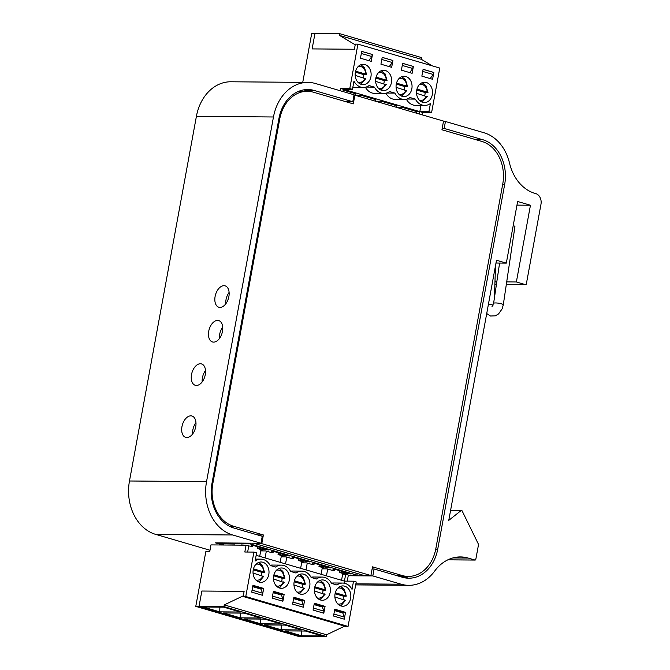 <?xml version="1.0" encoding="UTF-8"?>
<svg xmlns="http://www.w3.org/2000/svg" width="670" height="670" viewBox="0 0 670 670"><rect width="100%" height="100%" fill="white"/><g stroke="black" fill="none" stroke-linecap="round" stroke-linejoin="round"><path stroke-width="1" d="M186.846 437.552A11.139 6.717 106.3 0 1 185.716 437.384A11.139 6.717 106.3 0 1 182.391 424.814A11.139 6.717 106.3 0 1 191.963 416.011A11.139 6.717 106.3 0 1 195.531 427.669A11.139 6.717 106.3 0 1 186.846 437.552M195.958 422.594A11.139 6.717 -73.7 0 0 192.633 433.984M219.995 307.396A11.139 6.717 106.3 0 1 218.864 307.228A11.139 6.717 106.3 0 1 215.539 294.658A11.139 6.717 106.3 0 1 225.112 285.856A11.139 6.717 106.3 0 1 228.679 297.514A11.139 6.717 106.3 0 1 219.995 307.396M229.107 292.438A11.139 6.717 -73.7 0 0 225.782 303.828M213.621 342.119A11.139 6.717 106.3 0 1 212.49 341.96A11.139 6.717 106.3 0 1 209.166 329.389A11.139 6.717 106.3 0 1 218.738 320.587A11.139 6.717 106.3 0 1 222.306 332.245A11.139 6.717 106.3 0 1 213.621 342.119M222.733 327.169A11.139 6.717 -73.7 0 0 219.408 338.559M196.411 385.459A11.139 6.717 106.3 0 1 195.28 385.292A11.139 6.717 106.3 0 1 191.955 372.721A11.139 6.717 106.3 0 1 201.528 363.919A11.139 6.717 106.3 0 1 205.087 375.577A11.139 6.717 106.3 0 1 196.411 385.459M205.523 370.502A11.139 6.717 -73.7 0 0 202.189 381.892M450.583 510.456L461.119 510.54L448.758 520.372L496.495 260.262L506.319 263.126L517.634 201.486L530.456 205.238L516.369 281.978L525.506 284.649L506.311 284.499L525.657 284.675A0.888 0.704 -89.5 0 1 525.506 284.649M442.183 128.414L444.168 128.431L482.702 139.695A37.411 29.413 -89.5 0 1 504.652 184.526L437.728 549.166A37.411 29.413 -89.5 0 1 408.784 578.202A37.411 29.413 -89.5 0 1 402.394 577.255L374.095 568.989L372.11 568.972M409.295 576.401A37.411 29.413 -89.5 0 1 404.521 577.774M303.602 89.889A37.411 29.413 -89.5 0 1 305.729 90.408L309.104 91.396M222.691 544.986L215.506 542.884L260.973 543.261L262.255 536.31L233.947 528.044A37.411 29.413 -89.5 0 1 212.005 483.212L278.921 118.573A37.411 29.413 -89.5 0 1 307.873 89.529A37.411 29.413 -89.5 0 1 314.255 90.475L352.788 101.731L345.795 101.681M352.788 101.731L354.062 94.788L315.536 83.532A44.538 35.016 90.5 0 0 307.932 82.402A44.538 35.016 90.5 0 0 273.469 116.982L206.544 481.613A44.538 35.016 90.5 0 0 232.674 534.987L260.973 543.261M443.456 121.471L445.45 121.488L444.168 128.431M374.095 568.989L372.813 575.932L401.121 584.207A44.538 35.016 90.5 0 0 408.725 585.329A44.538 35.016 90.5 0 0 434.629 571.125A44.538 35.016 90.5 0 1 460.541 556.921A44.538 35.016 90.5 0 1 468.146 558.051L474.963 560.036L447.878 559.819M461.119 510.54A0.888 0.704 -89.5 0 1 462.082 510.825L478.388 544.124A0.888 0.704 -89.5 0 1 478.481 544.802L475.8 559.375A0.888 0.704 -89.5 0 1 474.963 560.036M445.45 121.488L483.975 132.744A44.538 35.016 90.5 0 1 509.518 163.078A44.538 35.016 90.5 0 0 535.07 193.412L535.749 193.605A8.911 7.002 -89.5 0 1 540.975 204.283L526.344 283.979A0.888 0.704 -89.5 0 1 525.657 284.675M372.813 575.932L348.249 575.731M307.932 82.402L230.865 81.782A44.538 35.016 90.5 0 0 196.402 116.354L129.477 480.993A44.538 35.016 90.5 0 0 155.608 534.358L209.986 550.246M494.971 281.81L496.805 281.819M506.696 281.903L516.369 281.978M516.964 205.12L530.456 205.238M495.984 263.042L506.319 263.126M257.498 534.92L263.385 534.97L261.794 543.655L254.91 543.596L364.019 575.471L370.904 575.53L372.495 566.845L402.159 575.513A35.627 28.014 90.5 0 0 408.248 576.418L401.364 576.359A35.627 28.014 -89.5 0 1 398.709 576.183M408.248 576.418A35.627 28.014 90.5 0 0 435.81 548.755L502.734 184.116A35.627 28.014 90.5 0 0 481.831 141.42L441.94 129.771L443.532 121.086L354.874 95.182L353.283 103.867L313.392 92.209A35.627 28.014 90.5 0 0 307.304 91.304A35.627 28.014 90.5 0 0 279.742 118.967L212.817 483.606A35.627 28.014 90.5 0 0 233.721 526.302L263.385 534.97M373.098 568.981L372.151 568.704M261.794 543.655L370.904 575.53M298.728 91.304A35.627 28.014 -89.5 0 1 300.428 91.254L307.304 91.304M353.995 95.174L354.874 95.182M513.203 225.631A4.899 0.913 8.5 0 1 514.928 226.611L503.287 304.825L502.165 308.811L498.564 313.92L495.331 315.838L490.482 316.005L486.721 313.535M424.696 95.668A10.167 7.998 90.5 0 0 425.149 92.527L427.527 92.544L427.175 92.075L416.975 89.093M427.527 92.544L427.175 92.075A8.065 6.34 -89.5 0 0 419.521 84.495M425.149 92.527L416.748 90.073M416.547 93.289L426.773 96.648M363.324 77.737A10.167 7.998 90.5 0 0 363.768 74.596L366.155 74.613L365.795 74.135L355.594 71.162M366.155 74.613L365.795 74.135A8.065 6.34 -89.5 0 0 358.149 66.565M363.768 74.596L355.368 72.142M355.175 75.358L365.401 78.717M383.784 83.716A10.167 7.998 90.5 0 0 384.228 80.568L386.615 80.593L386.255 80.115L376.054 77.134M386.615 80.593L386.255 80.115A8.065 6.34 -89.5 0 0 378.609 72.544M384.228 80.568L375.828 78.114M375.635 81.338L385.861 84.688M404.236 89.696A10.167 7.998 90.5 0 0 404.688 86.547L407.067 86.564L406.715 86.095L396.514 83.114M407.067 86.564L406.715 86.095A8.065 6.34 -89.5 0 0 399.06 78.516M404.688 86.547L396.288 84.093M396.096 87.309L406.322 90.668M407.025 99.026L415.341 99.093L409.973 97.527A14.514 11.415 90.5 0 1 404.219 99.445L395.116 99.369A14.514 11.415 90.5 0 1 385.887 93.23M415.341 99.093A14.514 11.415 90.5 0 0 424.68 105.424A14.514 11.415 90.5 0 0 430.433 103.498L428.926 111.706L431.614 112.493L439.771 68.055L357.931 44.145L355.334 44.128L354.388 49.253L312.128 48.91L314.95 33.525L311.701 33.5L302.74 82.36M340.26 90.76L340.678 88.507L349.782 88.582L357.931 44.145M349.782 88.582L352.462 89.361L353.969 81.162A14.514 11.415 90.5 0 0 363.299 87.494A14.514 11.415 90.5 0 0 369.061 85.567L374.43 87.142A14.514 11.415 90.5 0 0 383.759 93.473A14.514 11.415 90.5 0 0 389.513 91.547L394.89 93.113A14.514 11.415 90.5 0 0 404.219 99.445M396.272 84.16A10.167 7.998 -89.5 0 1 404.144 76.263A10.167 7.998 -89.5 0 1 412.058 86.497A10.167 7.998 -89.5 0 1 403.977 96.606A10.167 7.998 -89.5 0 1 396.272 84.16M392.922 60.493L391.674 67.327L380.928 64.186L382.185 57.352L392.922 60.493L382.176 57.411M432.309 94.688A10.167 7.998 -89.5 0 1 424.437 102.577A10.167 7.998 -89.5 0 1 416.522 92.343A10.167 7.998 -89.5 0 1 424.604 82.243A10.167 7.998 -89.5 0 1 432.309 94.688M355.36 72.201A10.167 7.998 -89.5 0 1 363.224 64.312A10.167 7.998 -89.5 0 1 371.138 74.546A10.167 7.998 -89.5 0 1 363.065 84.646A10.167 7.998 -89.5 0 1 355.36 72.201M372.47 54.513L371.214 61.347L360.468 58.215L361.725 51.372L372.47 54.513L361.716 51.431M432.586 79.278L421.849 76.145L423.105 69.312L433.842 72.444L432.586 79.278M375.82 78.181A10.167 7.998 -89.5 0 1 383.684 70.283A10.167 7.998 -89.5 0 1 391.598 80.517A10.167 7.998 -89.5 0 1 383.516 90.626A10.167 7.998 -89.5 0 1 375.82 78.181M413.382 66.464L412.125 73.306L401.389 70.166L402.645 63.332L413.382 66.464L402.637 63.39M406.347 99.21A14.514 11.415 90.5 0 0 415.576 105.349L424.68 105.424M420.969 105.391L419.822 111.63L428.926 111.706M396.054 107.15L401.699 107.2L416.79 111.605L419.822 111.63L343.358 89.294L342.948 91.539M365.426 87.259A14.514 11.415 90.5 0 0 374.656 93.398L383.759 93.473M352.839 87.301A14.514 11.415 90.5 0 0 354.196 87.418L363.299 87.494M355.125 95.257L355.418 93.674L343.208 90.107M375.594 101.178L381.247 101.22L380.954 102.803M396.045 107.208L396.33 105.626L381.247 101.22M355.134 95.199L360.787 95.24L360.493 96.823M375.585 101.229L375.87 99.654L360.787 95.24M340.678 88.507L343.358 89.294L352.462 89.361M419.387 114.034L419.822 111.63L422.51 112.418L431.614 112.493M422.067 114.813L422.51 112.418M386.565 93.046L394.89 93.113M366.105 87.075L374.43 87.142M422.711 71.414L433.247 74.496L433.842 72.444M401.699 107.2L401.414 108.783M416.79 111.605L416.497 113.188M354.388 49.253L355.209 44.806L339.564 35.435L339.874 33.726L314.95 33.525L312.128 48.91L354.388 49.253M361.339 53.483L371.875 56.565L372.252 54.513M371.875 56.565L368.751 60.627M432.284 65.869L421.397 59.345L339.564 35.435M433.247 74.496L430.123 78.566M433.624 72.444L423.088 69.37M402.26 65.442L412.787 68.516L409.663 72.586M412.787 68.516L413.164 66.464M381.8 59.462L392.335 62.536L389.203 66.606M392.335 62.536L392.704 60.493M421.397 59.345L421.715 57.637L339.874 33.726M253.051 573.043L263.276 576.401M256.024 564.249A8.065 6.34 -89.5 0 1 263.67 571.828L253.469 568.847M264.03 572.297L261.643 572.281L253.243 569.827M261.2 575.421A10.167 7.998 90.5 0 0 261.643 572.281M334.883 596.953L345.109 600.312M337.856 588.159A8.065 6.34 -89.5 0 1 345.502 595.739L335.302 592.757M345.862 596.208L343.476 596.191L335.075 593.737M343.032 599.332A10.167 7.998 90.5 0 0 343.476 596.191M314.423 590.974L324.649 594.332M317.396 582.18A8.065 6.34 -89.5 0 1 325.05 589.759L314.85 586.778M325.402 590.228L323.015 590.211L314.624 587.757M322.572 593.36A10.167 7.998 90.5 0 0 323.015 590.211M293.963 585.002L304.188 588.352M296.936 576.208A8.065 6.34 -89.5 0 1 304.59 583.779L294.39 580.798M304.942 584.257L302.564 584.232L294.163 581.778M302.111 587.381A10.167 7.998 90.5 0 0 302.564 584.232M273.511 579.022L283.737 582.381M276.484 570.229A8.065 6.34 -89.5 0 1 284.13 577.8L273.93 574.827M284.482 578.277L282.103 578.26L273.703 575.806M281.66 581.401A10.167 7.998 90.5 0 0 282.103 578.26M256.158 555.321L344.43 581.116L353.534 581.192L356.222 581.97L348.065 626.408L345.46 626.383L243.168 596.501L244.115 591.375L201.846 591.032L199.023 606.409L195.774 606.384L205.816 551.695L209.718 551.728L210.966 544.894L246.074 545.179L244.826 552.013L253.922 552.088L256.61 552.867L255.103 561.075A14.514 11.415 90.5 0 1 260.865 559.149A14.514 11.415 90.5 0 1 270.194 565.48L275.563 567.055A14.514 11.415 90.5 0 1 281.316 565.128L272.213 565.053A14.514 11.415 90.5 0 0 270.094 565.287M253.922 552.088L245.773 596.518L243.168 596.501M348.065 626.408L245.773 596.518M353.534 581.192L352.026 589.391A14.514 11.415 90.5 0 0 342.697 583.059A14.514 11.415 90.5 0 0 336.943 584.985L331.566 583.411A14.514 11.415 90.5 0 0 322.236 577.079A14.514 11.415 90.5 0 0 316.483 579.006L311.115 577.44A14.514 11.415 90.5 0 0 301.776 571.108A14.514 11.415 90.5 0 0 296.023 573.026L290.654 571.46A14.514 11.415 90.5 0 0 281.316 565.128M289.264 580.421A10.167 7.998 -89.5 0 1 281.392 588.31A10.167 7.998 -89.5 0 1 273.477 578.076A10.167 7.998 -89.5 0 1 281.559 567.976A10.167 7.998 -89.5 0 1 289.264 580.421M292.614 604.089L293.87 597.246L304.607 600.387L303.351 607.221L292.614 604.089M330.176 592.372A10.167 7.998 -89.5 0 1 322.312 600.27A10.167 7.998 -89.5 0 1 314.397 590.035A10.167 7.998 -89.5 0 1 322.479 579.927A10.167 7.998 -89.5 0 1 330.176 592.372M252.95 585.295L263.687 588.428L262.439 595.27L251.694 592.129L252.95 585.295M333.534 616.04L334.782 609.206L345.527 612.338L344.271 619.181L333.534 616.04M350.636 598.352A10.167 7.998 -89.5 0 1 342.772 606.241A10.167 7.998 -89.5 0 1 334.858 596.007A10.167 7.998 -89.5 0 1 342.931 585.907A10.167 7.998 -89.5 0 1 350.636 598.352M253.235 569.894A10.167 7.998 -89.5 0 1 261.099 561.996A10.167 7.998 -89.5 0 1 269.013 572.23A10.167 7.998 -89.5 0 1 260.932 582.339A10.167 7.998 -89.5 0 1 253.235 569.894M313.074 610.06L314.331 603.226L325.067 606.367L323.811 613.201L313.074 610.06M309.724 586.392A10.167 7.998 -89.5 0 1 301.852 594.29A10.167 7.998 -89.5 0 1 293.937 584.056A10.167 7.998 -89.5 0 1 302.019 573.947A10.167 7.998 -89.5 0 1 309.724 586.392M272.154 598.109L273.41 591.275L284.147 594.407L282.891 601.241L272.154 598.109M263.687 588.428L261.091 588.411L260.965 589.097L252.699 586.677M284.147 594.407L281.551 594.391L281.425 595.069L273.159 592.657M304.607 600.387L302.003 600.362L301.885 601.049L293.611 598.637M325.067 606.367L322.463 606.342L322.337 607.028L314.071 604.608M345.527 612.338L342.923 612.321L342.797 613L334.531 610.588M301.776 571.108L292.673 571.033A14.514 11.415 90.5 0 0 290.546 571.267M322.236 577.079L313.133 577.012A14.514 11.415 90.5 0 0 311.006 577.247M342.697 583.059L333.593 582.984A14.514 11.415 90.5 0 0 331.466 583.227M341.549 580.27L342.655 574.257L345.687 574.282L344.053 583.176M345.687 574.282L348.366 575.061L347.253 581.141M344.648 626.149L326.558 634.792L326.24 636.5L301.316 636.299L199.023 606.409L301.316 636.299L298.066 636.274L195.774 606.384M342.797 573.453L342.655 574.257M326.458 575.865L327.714 569.048M247.649 552.038L248.763 545.958L246.074 545.179M280.169 562.339L281.425 555.522M265.085 557.934L266.333 551.117M300.629 568.319L301.885 561.502M285.537 563.906L286.793 557.088M321.089 574.291L322.337 567.473M305.997 569.885L307.254 563.068M259.709 556.36L260.965 549.542M342.923 612.321L334.657 609.901M322.463 606.342L314.197 603.93M302.003 600.362L293.736 597.95M281.551 594.391L273.285 591.97M261.091 588.411L252.825 585.999M224.266 604.901L223.947 606.61L199.023 606.409L201.846 591.032L244.115 591.375L243.294 595.814L224.266 604.901L326.558 634.792M342.797 613L344.43 617.129L333.894 614.047M344.062 619.114L344.43 617.129M301.584 635.763L322.195 635.931L305.52 631.056L284.918 630.889L301.584 635.763L301.718 631.031M219.752 611.852L240.354 612.02L223.688 607.146L203.077 606.978L219.752 611.852L219.886 607.12M260.965 589.097L262.598 593.218L252.062 590.136M262.23 595.211L262.598 593.218M240.212 617.832L260.814 618L244.148 613.125L223.537 612.958L240.212 617.832L240.346 613.092M281.425 595.069L283.05 599.189L272.522 596.116M282.69 601.183L283.05 599.189M260.663 623.804L281.274 623.971L264.608 619.105L243.997 618.938L260.663 623.804L260.798 619.072M301.885 601.049L303.51 605.169L292.983 602.096M303.15 607.162L303.51 605.169M281.124 629.783L301.734 629.951L285.06 625.085L264.457 624.917L281.124 629.783L281.258 625.051M322.337 607.028L323.97 611.149L313.434 608.067M323.602 613.142L323.97 611.149M223.947 606.61L326.24 636.5M357.252 573.495L356.951 575.128L348.333 575.287M245.128 543.127L245.002 543.806L249.885 543.847L356.951 575.128M245.002 543.806L223.613 543.404L223.696 542.951M219.668 542.918L219.542 543.596L223.613 543.404M219.542 543.596L224.341 545.003M301.634 562.842L306.617 562.884L311.45 564.291L314.046 564.316L312.438 563.847L313.116 562.934L330.302 567.959L321.567 566.51L318.97 566.493L323.803 567.9L322.262 567.892M260.714 550.891L265.697 550.924L270.529 552.34L273.134 552.356L271.517 551.887L272.204 550.983L289.381 556L278.05 554.534L282.882 555.949L281.35 555.933M248.763 545.975L252.674 546.385L251.066 545.916L251.744 545.003L268.921 550.02L257.59 548.554L262.422 549.969L260.89 549.961M226.937 545.02L234.827 544.869M241.334 544.919L246.016 545.179M281.174 556.862L286.157 556.904L290.989 558.319L293.594 558.336L291.978 557.867L292.656 556.954L309.841 561.979L301.106 560.53L298.51 560.514L303.342 561.929L301.802 561.912M322.094 568.822L327.077 568.864L331.91 570.27L334.506 570.296L332.898 569.818L333.576 568.914L350.762 573.93L339.422 572.465L344.254 573.88L342.722 573.863M261.995 548.001L261.803 549.048M260.387 547.524L260.195 548.579M257.916 546.804L257.59 548.554M252.866 545.33L252.674 546.385M249.885 543.847L250.002 543.169M314.238 563.261L314.046 564.316M319.288 564.735L318.97 566.493M321.759 565.463L321.567 566.51M323.367 565.932L323.175 566.979M293.787 557.289L293.594 558.336M298.828 558.763L298.51 560.514M301.299 559.483L301.106 560.53M302.915 559.952L302.723 561.008M273.327 551.309L273.134 552.356M278.368 552.784L278.05 554.534M280.839 553.504L280.646 554.559M282.455 553.973L282.263 555.028M343.827 571.912L343.635 572.959M342.219 571.435L342.027 572.49M339.749 570.714L339.422 572.465M334.699 569.24L334.506 570.296M244.282 543.119L244.198 543.571M482.702 139.695L475.708 139.636M504.652 184.526L502.668 184.51M314.255 90.475L305.729 90.408M437.728 549.166L435.743 549.149M155.608 534.358L232.674 534.987M355.879 583.838L401.121 584.207M452.92 557.926L468.146 558.051M496.42 284.415L494.887 284.407L496.411 284.44M129.477 480.993L206.544 481.613M196.402 116.354L273.469 116.982M396.272 575.471L402.159 575.513M229.517 526.268L233.721 526.302M211.929 483.598L212.817 483.606M278.854 118.959L279.742 118.967M499.594 263.076L493.597 303.384A4.899 0.913 8.5 0 1 494.728 302.974A4.899 0.913 8.5 0 1 500.163 303.493A4.899 0.913 8.5 0 1 503.287 304.825M493.053 305.177A4.899 1.549 -178.1 0 0 488.38 304.49M426.422 96.17A8.065 6.34 -89.5 0 1 419.395 100.24M365.041 78.239A8.065 6.34 -89.5 0 1 358.023 82.309M385.501 84.219A8.065 6.34 -89.5 0 1 378.475 88.289M405.961 90.199A8.065 6.34 -89.5 0 1 398.935 94.269M262.916 575.924A8.065 6.34 -89.5 0 1 255.89 579.994M344.757 599.834A8.065 6.34 -89.5 0 1 337.73 603.905M324.297 593.863A8.065 6.34 -89.5 0 1 317.27 597.933M303.837 587.883A8.065 6.34 -89.5 0 1 296.81 591.953M283.377 581.903A8.065 6.34 -89.5 0 1 276.35 585.974M450.608 510.314L461.496 510.406M447.836 559.844L475.114 560.061M355.678 584.902L408.725 585.329M493.597 303.384L491.998 306.634M495.515 265.622L494.435 297.731M427.979 92.452L425.902 85.643L422.184 82.695M427.226 96.564L422.025 102.083M366.607 74.512L364.522 67.712L360.803 64.764M365.853 78.633L360.644 84.152M387.067 80.492L384.982 73.692L381.264 70.744M386.305 84.613L381.104 90.132M407.519 86.472L405.442 79.663L401.724 76.723M406.765 90.584L401.565 96.103M258.519 581.836L259.533 581.376L263.72 576.317M264.483 572.205L262.397 565.396L258.679 562.448M340.352 605.747L341.365 605.286L345.561 600.228M346.315 596.116L344.238 589.307L340.511 586.359M319.9 599.767L325.101 594.248M325.854 590.136L323.778 583.327L320.051 580.388M299.44 593.796L304.641 588.277M305.394 584.156L303.317 577.356L299.599 574.408M278.98 587.816L279.993 587.356L284.18 582.297M284.934 578.177L282.857 571.376L279.139 568.428M260.865 559.149L255.463 559.107"/></g></svg>
